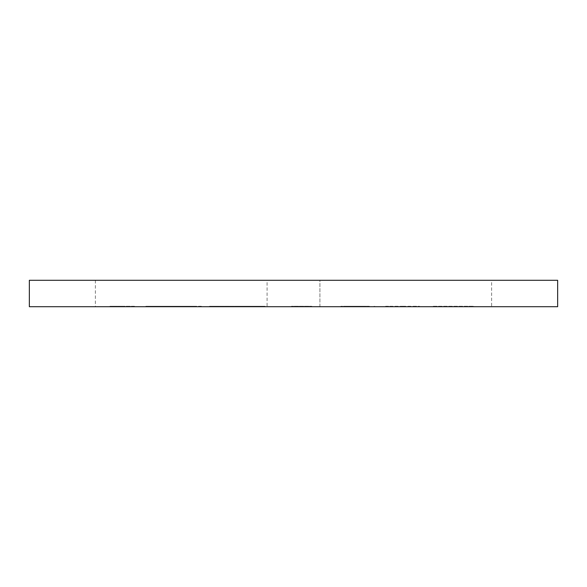 <?xml version="1.0" encoding="UTF-8"?>
<svg xmlns="http://www.w3.org/2000/svg" width="587" height="587" viewBox="0 0 587 587"><rect width="100%" height="100%" fill="white"/><g stroke="black" fill="none" stroke-linecap="round" stroke-linejoin="round"><path stroke-width="0.44" stroke-dasharray="2.94 2.2" d="M491.613 280.293L319.915 280.293L319.915 306.707L267.085 306.707L267.085 280.293L95.388 280.293L491.613 280.293L491.613 306.707L319.915 306.707L319.915 280.293L267.085 280.293L267.085 306.707L95.388 306.707L491.613 306.707M95.388 280.293L95.388 306.707M209.515 306.707L265.053 306.707L209.515 306.707L209.515 306.26L237.926 306.26L237.926 306.707M311.785 306.707L291.468 306.707L311.785 306.707L311.785 306.26L311.785 306.707M363.456 306.26L340.915 306.707L374.777 306.707L345.655 306.707L369.355 306.707L345.655 306.707L345.655 306.26L345.655 306.707L345.655 306.26L340.915 306.26L340.915 306.707L340.915 306.26L363.456 306.26L363.456 306.707M29.35 306.707L557.65 306.707L557.65 280.293L29.35 280.293L29.35 306.707M434.02 306.26L473.665 306.26L437.77 306.26L437.77 306.707L473.665 306.707L437.77 306.707L437.77 306.26L433.023 306.26L433.023 306.707L433.023 306.26L434.02 306.26L434.02 306.707M386.554 306.707L419.478 306.707L386.554 306.707L386.554 306.26L385.615 306.26L385.615 306.707M385.615 306.26L390.355 306.26L390.355 306.707L390.568 306.26L402.799 306.26L402.799 306.707M173.701 306.707L145.847 306.707L201.385 306.707L173.701 306.707L173.701 306.26L145.847 306.26L145.847 306.707M122.954 306.707L109.952 306.707L122.954 306.707L122.954 306.26L130.27 306.26L130.27 306.707L130.27 306.26L135.01 306.26L135.01 306.707L135.01 306.26L122.69 306.26L122.69 306.707M468.925 306.26L468.925 306.707L468.925 306.26M473.665 306.26L473.665 306.707L473.665 306.26M472.586 306.26L472.586 306.707M390.355 306.26L390.355 306.707L390.355 306.26M402.799 306.26L414.202 306.26L414.202 306.707M414.202 306.26L414.738 306.707L414.738 306.26L419.478 306.26L419.478 306.707L419.478 306.26L403.064 306.26L403.064 306.707M403.064 306.26L386.554 306.26M374.102 306.26L374.102 306.707M355.37 306.26L355.37 306.707M374.777 306.26L374.777 306.707M368.915 306.26L368.915 306.707M349.507 306.26L349.507 306.707M369.355 306.26L345.655 306.26L369.355 306.26L369.355 306.707M291.468 306.26L291.468 306.707L291.468 306.26L311.785 306.26L291.468 306.26M237.926 306.26L261.67 306.26L261.67 306.707M261.67 306.26L257.605 306.26L257.605 306.707M257.605 306.26L237.772 306.26L237.772 306.707M237.772 306.26L214.255 306.26L214.255 306.707M214.255 306.26L239.291 306.26L239.291 306.707M239.291 306.26L260.312 306.26L260.312 306.707M260.312 306.26L242.702 306.26L242.702 306.707L242.702 306.26L265.053 306.26L265.053 306.707M265.053 306.26L238.88 306.26L238.88 306.707M238.88 306.26L215.994 306.26L215.994 306.707M215.994 306.26L209.515 306.26M145.847 306.26L173.275 306.26L173.275 306.707M173.275 306.26L201.385 306.26L201.385 306.707M201.385 306.26L173.701 306.26M173.51 306.26L196.645 306.26L150.588 306.26L196.645 306.707L150.588 306.707L173.51 306.707L173.51 306.26M196.645 306.26L196.645 306.707M150.588 306.26L150.588 306.707M122.69 306.26L109.952 306.26L109.952 306.707M109.952 306.26L112.741 306.26L112.741 306.707M112.741 306.26L119.499 306.26L119.499 306.707M119.499 306.26L122.954 306.26M414.738 306.26L414.738 306.707M351.481 306.26L351.481 306.707M355.561 306.26L355.561 306.707M355.326 306.26L355.326 306.707"/><path stroke-width="0.88" d="M557.65 306.707L29.35 306.707L29.35 280.293L557.65 280.293L557.65 306.707"/></g></svg>
